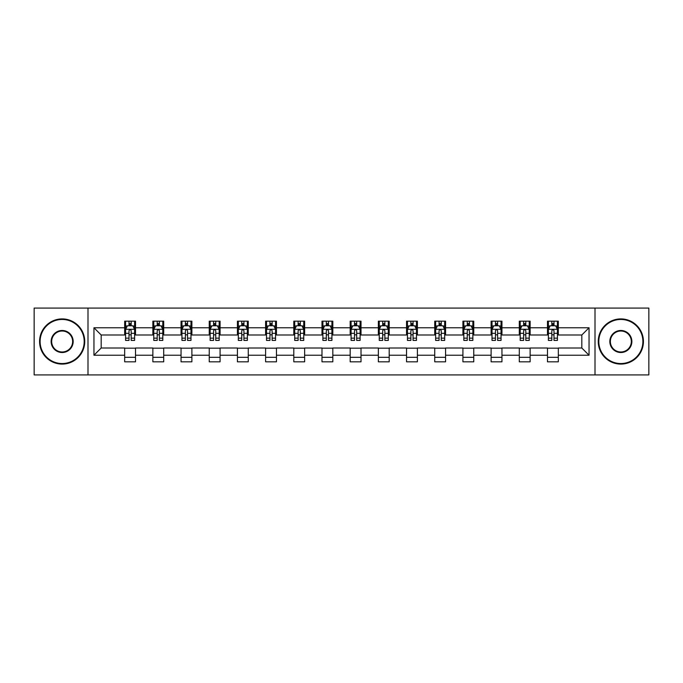 <?xml version="1.0" encoding="UTF-8"?>
<svg xmlns="http://www.w3.org/2000/svg" width="683" height="683" viewBox="0 0 683 683"><rect width="100%" height="100%" fill="white"/><g stroke="black" fill="none" stroke-linecap="round" stroke-linejoin="round"><path stroke-width="1.02" d="M595.004 374.924L648.85 374.924L648.85 308.076L595.004 308.076L595.004 374.924L87.996 374.924L87.996 308.076L34.15 308.076L34.15 374.924L87.996 374.924M595.004 308.076L87.996 308.076M558.327 327.772L558.327 321.172L547.484 321.172L547.484 327.772L530.136 327.772L530.136 321.172L519.293 321.172L519.293 327.772L501.954 327.772L501.954 321.172L491.111 321.172L491.111 327.772L473.763 327.772L473.763 321.172L462.92 321.172L462.92 327.772L445.572 327.772L445.572 321.172L434.738 321.172L434.738 327.772L417.39 327.772L417.39 321.172L406.547 321.172L406.547 327.772L389.199 327.772L389.199 321.172L378.356 321.172L378.356 327.772L361.017 327.772L361.017 321.172L350.174 321.172L350.174 327.772L332.826 327.772L332.826 321.172L321.983 321.172L321.983 327.772L304.644 327.772L304.644 321.172L293.801 321.172L293.801 327.772L276.453 327.772L276.453 321.172L265.61 321.172L265.61 327.772L248.262 327.772L248.262 321.172L237.428 321.172L237.428 327.772L220.08 327.772L220.08 321.172L209.237 321.172L209.237 327.772L191.889 327.772L191.889 321.172L181.046 321.172L181.046 327.772L163.707 327.772L163.707 321.172L152.864 321.172L152.864 327.772L135.516 327.772L135.516 321.172L124.673 321.172L124.673 327.772L93.955 327.772L93.955 355.228L101.186 348.006L124.673 348.006L124.673 361.828L135.516 361.828L135.516 348.006L152.864 348.006L152.864 361.828L163.707 361.828L163.707 348.006L181.046 348.006L181.046 361.828L191.889 361.828L191.889 348.006L209.237 348.006L209.237 361.828L220.08 361.828L220.08 348.006L237.428 348.006L237.428 361.828L248.262 361.828L248.262 348.006L265.61 348.006L265.61 361.828L276.453 361.828L276.453 348.006L293.801 348.006L293.801 361.828L304.644 361.828L304.644 348.006L321.983 348.006L321.983 361.828L332.826 361.828L332.826 348.006L350.174 348.006L350.174 361.828L361.017 361.828L361.017 348.006L378.356 348.006L378.356 361.828L389.199 361.828L389.199 348.006L406.547 348.006L406.547 361.828L417.39 361.828L417.39 348.006L434.738 348.006L434.738 361.828L445.572 361.828L445.572 348.006L462.92 348.006L462.92 361.828L473.763 361.828L473.763 348.006L491.111 348.006L491.111 361.828L501.954 361.828L501.954 348.006L519.293 348.006L519.293 361.828L530.136 361.828L530.136 348.006L547.484 348.006L547.484 361.828L558.327 361.828L558.327 348.006L581.814 348.006L581.814 334.994L558.327 334.994L558.327 327.772L589.045 327.772L589.045 355.228L558.327 355.228M547.484 355.228L530.136 355.228M519.293 355.228L501.954 355.228M491.111 355.228L473.763 355.228M462.92 355.228L445.572 355.228M434.738 355.228L417.39 355.228M406.547 355.228L389.199 355.228M378.356 355.228L361.017 355.228M350.174 355.228L332.826 355.228M321.983 355.228L304.644 355.228M293.801 355.228L276.453 355.228M265.61 355.228L248.262 355.228M237.428 355.228L220.08 355.228M209.237 355.228L191.889 355.228M181.046 355.228L163.707 355.228M152.864 355.228L135.516 355.228M124.673 355.228L93.955 355.228M547.484 327.772L547.484 334.994L530.136 334.994L530.136 327.772M519.293 327.772L519.293 334.994L501.954 334.994L501.954 327.772M491.111 327.772L491.111 334.994L473.763 334.994L473.763 327.772M462.92 327.772L462.92 334.994L445.572 334.994L445.572 327.772M434.738 327.772L434.738 334.994L417.39 334.994L417.39 327.772M406.547 327.772L406.547 334.994L389.199 334.994L389.199 327.772M378.356 327.772L378.356 334.994L361.017 334.994L361.017 327.772M350.174 327.772L350.174 334.994L332.826 334.994L332.826 327.772M321.983 327.772L321.983 334.994L304.644 334.994L304.644 327.772M293.801 327.772L293.801 334.994L276.453 334.994L276.453 327.772M265.61 327.772L265.61 334.994L248.262 334.994L248.262 327.772M237.428 327.772L237.428 334.994L220.08 334.994L220.08 327.772M209.237 327.772L209.237 334.994L191.889 334.994L191.889 327.772M181.046 327.772L181.046 334.994L163.707 334.994L163.707 327.772M152.864 327.772L152.864 334.994L135.516 334.994L135.516 327.772M124.673 327.772L124.673 334.994L101.186 334.994L93.955 327.772M101.186 334.994L101.186 348.006M589.045 355.228L581.814 348.006M581.814 334.994L589.045 327.772M124.673 325.689L125.578 325.689M129.01 325.689L131.179 325.689M134.611 325.689L135.516 325.689M124.673 334.815L125.578 334.815M129.01 334.815L131.179 334.815M134.611 334.815L135.516 334.815M124.673 348.185L135.516 348.185M124.673 357.311L135.516 357.311M152.864 348.185L163.707 348.185M152.864 357.311L163.707 357.311M152.864 325.689L153.769 325.689M157.201 325.689L159.37 325.689M162.802 325.689L163.707 325.689M152.864 334.815L153.769 334.815M157.201 334.815L159.37 334.815M162.802 334.815L163.707 334.815M181.046 348.185L191.889 348.185M181.046 357.311L191.889 357.311M181.046 325.689L181.951 325.689M185.383 325.689L187.552 325.689M190.984 325.689L191.889 325.689M181.046 334.815L181.951 334.815M185.383 334.815L187.552 334.815M190.984 334.815L191.889 334.815M209.237 348.185L220.08 348.185M209.237 357.311L220.08 357.311M209.237 325.689L210.142 325.689M213.574 325.689L215.743 325.689M219.175 325.689L220.08 325.689M209.237 334.815L210.142 334.815M213.574 334.815L215.743 334.815M219.175 334.815L220.08 334.815M237.428 348.185L248.262 348.185M237.428 357.311L248.262 357.311M237.428 325.689L238.324 325.689M241.756 325.689L243.925 325.689M247.366 325.689L248.262 325.689M237.428 334.815L238.324 334.815M241.756 334.815L243.925 334.815M247.366 334.815L248.262 334.815M265.61 348.185L276.453 348.185M265.61 357.311L276.453 357.311M265.61 325.689L266.515 325.689M269.947 325.689L272.116 325.689M275.548 325.689L276.453 325.689M265.61 334.815L266.515 334.815M269.947 334.815L272.116 334.815M275.548 334.815L276.453 334.815M293.801 348.185L304.644 348.185M293.801 357.311L304.644 357.311M293.801 325.689L294.706 325.689M298.138 325.689L300.307 325.689M303.739 325.689L304.644 325.689M293.801 334.815L294.706 334.815M298.138 334.815L300.307 334.815M303.739 334.815L304.644 334.815M321.983 348.185L332.826 348.185M321.983 357.311L332.826 357.311M321.983 325.689L322.888 325.689M326.32 325.689L328.489 325.689M331.921 325.689L332.826 325.689M321.983 334.815L322.888 334.815M326.32 334.815L328.489 334.815M331.921 334.815L332.826 334.815M350.174 348.185L361.017 348.185M350.174 357.311L361.017 357.311M350.174 325.689L351.079 325.689M354.511 325.689L356.68 325.689M360.112 325.689L361.017 325.689M350.174 334.815L351.079 334.815M354.511 334.815L356.68 334.815M360.112 334.815L361.017 334.815M378.356 348.185L389.199 348.185M378.356 357.311L389.199 357.311M378.356 325.689L379.261 325.689M382.693 325.689L384.862 325.689M388.294 325.689L389.199 325.689M378.356 334.815L379.261 334.815M382.693 334.815L384.862 334.815M388.294 334.815L389.199 334.815M406.547 348.185L417.39 348.185M406.547 357.311L417.39 357.311M406.547 325.689L407.452 325.689M410.884 325.689L413.053 325.689M416.485 325.689L417.39 325.689M406.547 334.815L407.452 334.815M410.884 334.815L413.053 334.815M416.485 334.815L417.39 334.815M434.738 348.185L445.572 348.185M434.738 357.311L445.572 357.311M434.738 325.689L435.634 325.689M439.075 325.689L441.244 325.689M444.676 325.689L445.572 325.689M434.738 334.815L435.634 334.815M439.075 334.815L441.244 334.815M444.676 334.815L445.572 334.815M462.92 348.185L473.763 348.185M462.92 357.311L473.763 357.311M462.92 325.689L463.825 325.689M467.257 325.689L469.426 325.689M472.858 325.689L473.763 325.689M462.92 334.815L463.825 334.815M467.257 334.815L469.426 334.815M472.858 334.815L473.763 334.815M491.111 348.185L501.954 348.185M491.111 357.311L501.954 357.311M491.111 325.689L492.016 325.689M495.448 325.689L497.617 325.689M501.049 325.689L501.954 325.689M491.111 334.815L492.016 334.815M495.448 334.815L497.617 334.815M501.049 334.815L501.954 334.815M519.293 348.185L530.136 348.185M519.293 357.311L530.136 357.311M519.293 325.689L520.198 325.689M523.63 325.689L525.799 325.689M529.231 325.689L530.136 325.689M519.293 334.815L520.198 334.815M523.63 334.815L525.799 334.815M529.231 334.815L530.136 334.815M547.484 348.185L558.327 348.185M547.484 357.311L558.327 357.311M547.484 325.689L548.389 325.689M551.821 325.689L553.99 325.689M557.422 325.689L558.327 325.689M547.484 334.815L548.389 334.815M551.821 334.815L553.99 334.815M557.422 334.815L558.327 334.815M131.179 323.52L129.01 323.52M134.611 338.153L131.179 338.153L131.179 340.416L134.611 340.416L134.611 329.394L132.809 325.782L127.388 325.782L125.578 329.394L125.578 340.416L129.01 340.416L129.01 338.153L125.578 338.153M125.578 329.394L125.578 321.172M134.611 329.394L134.611 321.172M129.01 325.782L129.01 321.172M131.179 321.172L131.179 325.782M131.179 338.153L131.179 330.751C130.462 329.36 129.736 329.36 129.01 330.751L129.01 338.153M62.153 319.456A22.044 22.044 0 0 0 40.109 341.5A22.044 22.044 0 0 0 62.153 363.544A22.044 22.044 0 0 0 84.197 341.5A22.044 22.044 0 0 0 62.153 319.456M62.153 364.09A22.59 22.59 0 0 1 39.571 341.5A22.59 22.59 0 0 1 62.153 318.91A22.59 22.59 0 0 1 84.743 341.5A22.59 22.59 0 0 1 62.153 364.09M62.153 330.478A11.022 11.022 0 0 1 73.175 341.5A11.022 11.022 0 0 1 62.153 352.522A11.022 11.022 0 0 1 51.131 341.5A11.022 11.022 0 0 1 62.153 330.478M62.153 351.984A10.484 10.484 0 0 0 72.637 341.5A10.484 10.484 0 0 0 62.153 331.016A10.484 10.484 0 0 0 51.677 341.5A10.484 10.484 0 0 0 62.153 351.984M620.847 319.456A22.044 22.044 0 0 0 598.803 341.5A22.044 22.044 0 0 0 620.847 363.544A22.044 22.044 0 0 0 642.891 341.5A22.044 22.044 0 0 0 620.847 319.456M620.847 364.09A22.59 22.59 0 0 1 598.257 341.5A22.59 22.59 0 0 1 620.847 318.91A22.59 22.59 0 0 1 643.429 341.5A22.59 22.59 0 0 1 620.847 364.09M620.847 330.478A11.022 11.022 0 0 1 631.869 341.5A11.022 11.022 0 0 1 620.847 352.522A11.022 11.022 0 0 1 609.825 341.5A11.022 11.022 0 0 1 620.847 330.478M620.847 351.984A10.484 10.484 0 0 0 631.323 341.5A10.484 10.484 0 0 0 620.847 331.016A10.484 10.484 0 0 0 610.363 341.5A10.484 10.484 0 0 0 620.847 351.984M159.37 323.52L157.201 323.52M162.802 338.153L159.37 338.153L159.37 340.416L162.802 340.416L162.802 329.394L160.992 325.782L155.57 325.782L153.769 329.394L153.769 340.416L157.201 340.416L157.201 338.153L153.769 338.153M153.769 329.394L153.769 321.172M162.802 329.394L162.802 321.172M157.201 325.782L157.201 321.172M159.37 321.172L159.37 325.782M159.37 338.153L159.37 330.751C158.644 329.36 157.918 329.36 157.201 330.751L157.201 338.153M187.552 323.52L185.383 323.52M190.984 338.153L187.552 338.153L187.552 340.416L190.984 340.416L190.984 329.394L189.182 325.782L183.761 325.782L181.951 329.394L181.951 340.416L185.383 340.416L185.383 338.153L181.951 338.153M181.951 329.394L181.951 321.172M190.984 329.394L190.984 321.172M185.383 325.782L185.383 321.172M187.552 321.172L187.552 325.782M187.552 338.153L187.552 330.751C186.835 329.36 186.109 329.36 185.383 330.751L185.383 338.153M215.743 323.52L213.574 323.52M219.175 338.153L215.743 338.153L215.743 340.416L219.175 340.416L219.175 329.394L217.365 325.782L211.943 325.782L210.142 329.394L210.142 340.416L213.574 340.416L213.574 338.153L210.142 338.153M210.142 329.394L210.142 321.172M219.175 329.394L219.175 321.172M213.574 325.782L213.574 321.172M215.743 321.172L215.743 325.782M215.743 338.153L215.743 330.751C215.017 329.36 214.3 329.36 213.574 330.751L213.574 338.153M243.925 323.52L241.756 323.52M247.366 338.153L243.925 338.153L243.925 340.416L247.366 340.416L247.366 329.394L245.556 325.782L240.134 325.782L238.324 329.394L238.324 340.416L241.756 340.416L241.756 338.153L238.324 338.153M238.324 329.394L238.324 321.172M247.366 329.394L247.366 321.172M241.756 325.782L241.756 321.172M243.925 321.172L243.925 325.782M243.925 338.153L243.925 330.751C243.208 329.36 242.482 329.36 241.756 330.751L241.756 338.153M272.116 323.52L269.947 323.52M275.548 338.153L272.116 338.153L272.116 340.416L275.548 340.416L275.548 329.394L273.738 325.782L268.325 325.782L266.515 329.394L266.515 340.416L269.947 340.416L269.947 338.153L266.515 338.153M266.515 329.394L266.515 321.172M275.548 329.394L275.548 321.172M269.947 325.782L269.947 321.172M272.116 321.172L272.116 325.782M272.116 338.153L272.116 330.751C271.39 329.36 270.673 329.36 269.947 330.751L269.947 338.153M300.307 323.52L298.138 323.52M303.739 338.153L300.307 338.153L300.307 340.416L303.739 340.416L303.739 329.394L301.929 325.782L296.507 325.782L294.706 329.394L294.706 340.416L298.138 340.416L298.138 338.153L294.706 338.153M294.706 329.394L294.706 321.172M303.739 329.394L303.739 321.172M298.138 325.782L298.138 321.172M300.307 321.172L300.307 325.782M300.307 338.153L300.307 330.751C299.581 329.36 298.855 329.36 298.138 330.751L298.138 338.153M328.489 323.52L326.32 323.52M331.921 338.153L328.489 338.153L328.489 340.416L331.921 340.416L331.921 329.394L330.12 325.782L324.698 325.782L322.888 329.394L322.888 340.416L326.32 340.416L326.32 338.153L322.888 338.153M322.888 329.394L322.888 321.172M331.921 329.394L331.921 321.172M326.32 325.782L326.32 321.172M328.489 321.172L328.489 325.782M328.489 338.153L328.489 330.751C327.772 329.36 327.046 329.36 326.32 330.751L326.32 338.153M356.68 323.52L354.511 323.52M360.112 338.153L356.68 338.153L356.68 340.416L360.112 340.416L360.112 329.394L358.302 325.782L352.88 325.782L351.079 329.394L351.079 340.416L354.511 340.416L354.511 338.153L351.079 338.153M351.079 329.394L351.079 321.172M360.112 329.394L360.112 321.172M354.511 325.782L354.511 321.172M356.68 321.172L356.68 325.782M356.68 338.153L356.68 330.751C355.954 329.36 355.237 329.36 354.511 330.751L354.511 338.153M384.862 323.52L382.693 323.52M388.294 338.153L384.862 338.153L384.862 340.416L388.294 340.416L388.294 329.394L386.493 325.782L381.071 325.782L379.261 329.394L379.261 340.416L382.693 340.416L382.693 338.153L379.261 338.153M379.261 329.394L379.261 321.172M388.294 329.394L388.294 321.172M382.693 325.782L382.693 321.172M384.862 321.172L384.862 325.782M384.862 338.153L384.862 330.751C384.145 329.36 383.419 329.36 382.693 330.751L382.693 338.153M413.053 323.52L410.884 323.52M416.485 338.153L413.053 338.153L413.053 340.416L416.485 340.416L416.485 329.394L414.675 325.782L409.262 325.782L407.452 329.394L407.452 340.416L410.884 340.416L410.884 338.153L407.452 338.153M407.452 329.394L407.452 321.172M416.485 329.394L416.485 321.172M410.884 325.782L410.884 321.172M413.053 321.172L413.053 325.782M413.053 338.153L413.053 330.751C412.327 329.36 411.61 329.36 410.884 330.751L410.884 338.153M441.244 323.52L439.075 323.52M444.676 338.153L441.244 338.153L441.244 340.416L444.676 340.416L444.676 329.394L442.866 325.782L437.444 325.782L435.634 329.394L435.634 340.416L439.075 340.416L439.075 338.153L435.634 338.153M435.634 329.394L435.634 321.172M444.676 329.394L444.676 321.172M439.075 325.782L439.075 321.172M441.244 321.172L441.244 325.782M441.244 338.153L441.244 330.751C440.518 329.36 439.792 329.36 439.075 330.751L439.075 338.153M469.426 323.52L467.257 323.52M472.858 338.153L469.426 338.153L469.426 340.416L472.858 340.416L472.858 329.394L471.057 325.782L465.635 325.782L463.825 329.394L463.825 340.416L467.257 340.416L467.257 338.153L463.825 338.153M463.825 329.394L463.825 321.172M472.858 329.394L472.858 321.172M467.257 325.782L467.257 321.172M469.426 321.172L469.426 325.782M469.426 338.153L469.426 330.751C468.709 329.36 467.983 329.36 467.257 330.751L467.257 338.153M497.617 323.52L495.448 323.52M501.049 338.153L497.617 338.153L497.617 340.416L501.049 340.416L501.049 329.394L499.239 325.782L493.818 325.782L492.016 329.394L492.016 340.416L495.448 340.416L495.448 338.153L492.016 338.153M492.016 329.394L492.016 321.172M501.049 329.394L501.049 321.172M495.448 325.782L495.448 321.172M497.617 321.172L497.617 325.782M497.617 338.153L497.617 330.751C496.891 329.36 496.174 329.36 495.448 330.751L495.448 338.153M525.799 323.52L523.63 323.52M529.231 338.153L525.799 338.153L525.799 340.416L529.231 340.416L529.231 329.394L527.43 325.782L522.008 325.782L520.198 329.394L520.198 340.416L523.63 340.416L523.63 338.153L520.198 338.153M520.198 329.394L520.198 321.172M529.231 329.394L529.231 321.172M523.63 325.782L523.63 321.172M525.799 321.172L525.799 325.782M525.799 338.153L525.799 330.751C525.082 329.36 524.356 329.36 523.63 330.751L523.63 338.153M553.99 323.52L551.821 323.52M557.422 338.153L553.99 338.153L553.99 340.416L557.422 340.416L557.422 329.394L555.612 325.782L550.191 325.782L548.389 329.394L548.389 340.416L551.821 340.416L551.821 338.153L548.389 338.153M548.389 329.394L548.389 321.172M557.422 329.394L557.422 321.172M551.821 325.782L551.821 321.172M553.99 321.172L553.99 325.782M553.99 338.153L553.99 330.751C553.264 329.36 552.547 329.36 551.821 330.751L551.821 338.153M134.568 329.3L125.621 329.3M125.578 325.996L127.277 325.996M132.912 325.996L134.611 325.996M129.01 333.304L125.578 333.304M134.611 333.304L131.179 333.304M131.179 324.673L129.01 324.673M162.75 329.3L153.812 329.3M153.769 325.996L155.468 325.996M161.103 325.996L162.802 325.996M157.201 333.304L153.769 333.304M162.802 333.304L159.37 333.304M159.37 324.673L157.201 324.673M190.941 329.3L181.994 329.3M181.951 325.996L183.65 325.996M189.285 325.996L190.984 325.996M185.383 333.304L181.951 333.304M190.984 333.304L187.552 333.304M187.552 324.673L185.383 324.673M219.132 329.3L210.185 329.3M210.142 325.996L211.841 325.996M217.476 325.996L219.175 325.996M213.574 333.304L210.142 333.304M219.175 333.304L215.743 333.304M215.743 324.673L213.574 324.673M247.314 329.3L238.376 329.3M238.324 325.996L240.023 325.996M245.667 325.996L247.366 325.996M241.756 333.304L238.324 333.304M247.366 333.304L243.925 333.304M243.925 324.673L241.756 324.673M275.505 329.3L266.558 329.3M266.515 325.996L268.214 325.996M273.849 325.996L275.548 325.996M269.947 333.304L266.515 333.304M275.548 333.304L272.116 333.304M272.116 324.673L269.947 324.673M303.687 329.3L294.749 329.3M294.706 325.996L296.396 325.996M302.04 325.996L303.739 325.996M298.138 333.304L294.706 333.304M303.739 333.304L300.307 333.304M300.307 324.673L298.138 324.673M331.878 329.3L322.931 329.3M322.888 325.996L324.587 325.996M330.222 325.996L331.921 325.996M326.32 333.304L322.888 333.304M331.921 333.304L328.489 333.304M328.489 324.673L326.32 324.673M360.069 329.3L351.122 329.3M351.079 325.996L352.778 325.996M358.413 325.996L360.112 325.996M354.511 333.304L351.079 333.304M360.112 333.304L356.68 333.304M356.68 324.673L354.511 324.673M388.251 329.3L379.313 329.3M379.261 325.996L380.96 325.996M386.604 325.996L388.294 325.996M382.693 333.304L379.261 333.304M388.294 333.304L384.862 333.304M384.862 324.673L382.693 324.673M416.442 329.3L407.495 329.3M407.452 325.996L409.151 325.996M414.786 325.996L416.485 325.996M410.884 333.304L407.452 333.304M416.485 333.304L413.053 333.304M413.053 324.673L410.884 324.673M444.624 329.3L435.686 329.3M435.634 325.996L437.333 325.996M442.977 325.996L444.676 325.996M439.075 333.304L435.634 333.304M444.676 333.304L441.244 333.304M441.244 324.673L439.075 324.673M472.815 329.3L463.868 329.3M463.825 325.996L465.524 325.996M471.159 325.996L472.858 325.996M467.257 333.304L463.825 333.304M472.858 333.304L469.426 333.304M469.426 324.673L467.257 324.673M501.006 329.3L492.059 329.3M492.016 325.996L493.715 325.996M499.35 325.996L501.049 325.996M495.448 333.304L492.016 333.304M501.049 333.304L497.617 333.304M497.617 324.673L495.448 324.673M529.188 329.3L520.25 329.3M520.198 325.996L521.897 325.996M527.532 325.996L529.231 325.996M523.63 333.304L520.198 333.304M529.231 333.304L525.799 333.304M525.799 324.673L523.63 324.673M557.379 329.3L548.432 329.3M548.389 325.996L550.088 325.996M555.723 325.996L557.422 325.996M551.821 333.304L548.389 333.304M557.422 333.304L553.99 333.304M553.99 324.673L551.821 324.673"/></g></svg>
